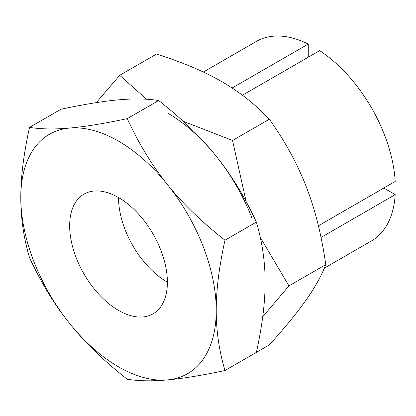<?xml version="1.0" encoding="UTF-8"?>
<svg xmlns="http://www.w3.org/2000/svg" width="416" height="416" viewBox="0 0 416 416"><rect width="100%" height="100%" fill="white"/><g stroke="black" fill="none" stroke-linecap="round" stroke-linejoin="round"><path stroke-width="0.62" d="M69.659 225.774A69.098 39.894 -120 0 0 99.824 295.313A69.098 39.894 -120 0 0 153.072 313.825A69.098 39.894 -120 0 0 167.383 282.194A69.098 39.894 -120 0 0 137.218 212.654A69.098 39.894 -120 0 0 83.97 194.142A69.098 39.894 -120 0 0 69.659 225.774M118.524 197.569A69.098 39.894 -120 0 0 167.383 282.194A69.098 39.894 -120 0 1 118.524 197.564A69.098 39.894 -120 0 0 118.524 197.569M127.249 118.648C103.891 123.609 84.692 126.74 69.659 128.055C54.506 129.438 41.127 129.215 29.526 127.379C23.65 154.081 20.738 177.476 20.8 197.569C20.738 217.724 23.65 237.765 29.526 257.676C41.127 282.818 54.506 304.756 69.659 323.497C84.692 342.311 103.891 360.89 127.249 379.241C138.85 381.077 152.225 381.3 167.383 379.917C182.416 378.607 201.609 375.471 224.973 370.516L256.376 352.383C262.257 325.681 265.169 302.281 265.106 282.194C265.169 262.033 262.257 241.998 256.376 222.087L224.973 240.219C201.609 221.868 182.416 203.284 167.383 184.475C152.225 165.734 138.85 143.79 127.249 118.648L158.652 100.521C182.016 118.872 201.214 137.452 216.242 156.265C231.4 175.006 244.774 196.945 256.376 222.087M29.526 127.379L60.934 109.247C84.292 104.291 103.49 101.156 118.524 99.845C133.676 98.462 147.056 98.686 158.652 100.521M224.973 370.516C219.092 350.6 216.18 330.564 216.242 310.404C216.18 290.316 219.092 266.921 224.973 240.219M216.242 310.404A138.2 79.789 -120 0 0 167.383 184.475A138.2 79.789 -120 0 0 69.659 128.055A138.2 79.789 -120 0 0 20.8 197.569A138.2 79.789 -120 0 0 69.659 323.497A138.2 79.789 -120 0 0 167.383 379.917A138.2 79.789 -120 0 0 216.242 310.404M318.406 225.8L395.2 181.464A115.164 66.492 -120 0 0 319.665 50.638L242.424 95.233M383.796 188.048L395.2 194.631L321.027 237.453M232.118 88.015L308.266 44.054L308.266 57.216M324.36 268.128L371.545 240.885A115.164 66.492 -120 0 0 395.2 194.631M308.266 44.054A115.164 66.492 -120 0 0 256.381 41.408L203.336 72.036M262.72 316.742L288.948 285.886L325.785 264.618C321.573 235.212 315.078 209.295 306.301 186.872C297.648 164.377 285.34 141.82 269.365 119.205C255.06 104.156 239.164 91.619 221.671 81.593C204.308 71.495 182.593 62.317 156.525 54.059L119.694 75.322L96.288 102.632M269.365 119.205L232.528 140.473L183.196 121.29M246.158 201.635L232.528 140.473M288.948 285.886L260.307 237.442M146.541 99.232L119.694 75.322M325.785 264.618C321.573 275.579 315.078 287.279 306.301 299.712C297.648 312.073 285.34 327.132 269.365 344.885L232.528 366.148M252.013 218.218A138.2 79.789 -120 0 0 167.383 112.934"/></g></svg>
